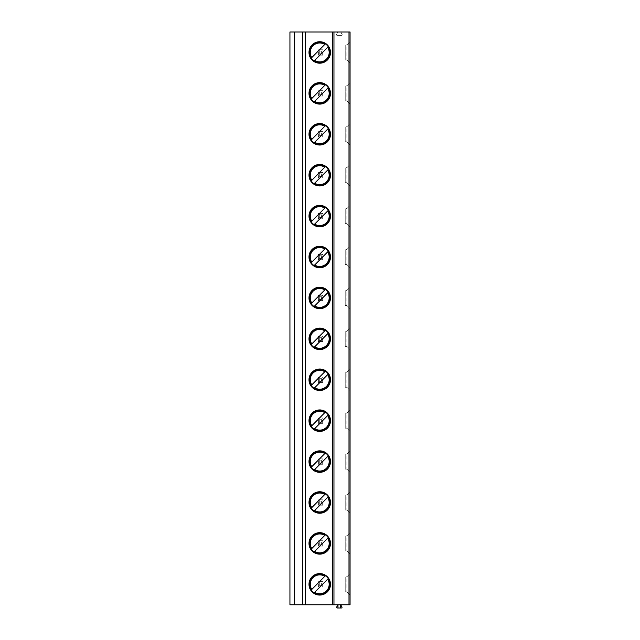<?xml version="1.0" encoding="UTF-8"?>
<svg xmlns="http://www.w3.org/2000/svg" width="640" height="640" viewBox="0 0 640 640"><rect width="100%" height="100%" fill="white"/><g stroke="black" fill="none" stroke-linecap="round" stroke-linejoin="round"><path stroke-width="0.48" stroke-dasharray="3.2 2.4" d="M289.936 32L350.064 32L350.064 604.776L340.672 604.776L341.928 606.952A0.696 0.696 0 0 1 341.32 608L337.336 608A0.696 0.696 0 0 1 336.728 606.952L337.984 604.776L289.936 604.776L289.936 32M302.552 32L302.552 604.776M314.032 592.976L313.76 593.248A10.736 10.736 90 0 0 330.472 584.32A10.736 10.736 -90 0 0 319.728 573.584A10.736 10.736 -90 0 0 308.992 584.32A10.736 10.736 90 0 0 319.728 595.064A10.736 10.736 90 0 0 330.472 584.32A10.736 10.736 90 0 1 319.728 595.064A10.736 10.736 90 0 1 308.992 584.32A10.736 10.736 -90 0 1 319.728 573.584A10.736 10.736 -90 0 1 330.472 584.32A10.736 10.736 -90 0 0 314.672 574.848A10.736 10.736 -90 0 0 308.992 584.32A10.736 10.736 90 0 0 310.864 590.376A10.736 10.736 -90 0 0 313.76 593.248L314.032 592.976A10.36 10.36 90 0 0 328.328 578.544L328.328 578.544M330.016 584.32A10.28 10.28 -90 0 0 319.728 574.04A10.28 10.28 -90 0 0 309.448 584.32A10.28 10.28 90 0 0 319.728 594.608A10.28 10.28 90 0 0 330.016 584.32M325.432 575.672L325.432 575.672A10.36 10.36 90 0 0 311.128 590.104L311.128 590.104M314.688 592.312L327.672 579.208M324.776 576.336L311.784 589.44M314.032 552.064L313.76 552.336A10.736 10.736 90 0 0 330.472 543.408A10.736 10.736 -90 0 0 319.728 532.672A10.736 10.736 -90 0 0 308.992 543.408A10.736 10.736 90 0 0 319.728 554.144A10.736 10.736 90 0 0 330.472 543.408A10.736 10.736 90 0 1 319.728 554.144A10.736 10.736 90 0 1 308.992 543.408A10.736 10.736 -90 0 1 319.728 532.672A10.736 10.736 -90 0 1 330.472 543.408A10.736 10.736 -90 0 0 314.672 533.936A10.736 10.736 -90 0 0 308.992 543.408A10.736 10.736 90 0 0 310.864 549.464A10.736 10.736 -90 0 0 313.76 552.336L314.032 552.064A10.36 10.36 90 0 0 328.328 537.632L328.328 537.632M330.016 543.408A10.28 10.28 -90 0 0 319.728 533.128A10.28 10.28 -90 0 0 309.448 543.408A10.28 10.28 90 0 0 319.728 553.688A10.28 10.28 90 0 0 330.016 543.408M325.432 534.76L325.432 534.76A10.36 10.36 90 0 0 311.128 549.192L311.128 549.192M314.688 551.4L327.672 538.288M324.776 535.416L311.784 548.528M314.032 511.152L313.76 511.424A10.736 10.736 90 0 0 330.472 502.496A10.736 10.736 -90 0 0 319.728 491.76A10.736 10.736 -90 0 0 308.992 502.496A10.736 10.736 90 0 0 319.728 513.232A10.736 10.736 90 0 0 330.472 502.496A10.736 10.736 90 0 1 319.728 513.232A10.736 10.736 90 0 1 308.992 502.496A10.736 10.736 -90 0 1 319.728 491.76A10.736 10.736 -90 0 1 330.472 502.496A10.736 10.736 -90 0 0 314.672 493.024A10.736 10.736 -90 0 0 308.992 502.496A10.736 10.736 90 0 0 310.864 508.552A10.736 10.736 -90 0 0 313.76 511.424L314.032 511.152A10.36 10.36 90 0 0 328.328 496.72L328.328 496.72M330.016 502.496A10.28 10.28 -90 0 0 319.728 492.216A10.28 10.28 -90 0 0 309.448 502.496A10.28 10.28 90 0 0 319.728 512.776A10.28 10.28 90 0 0 330.016 502.496M325.432 493.848L325.432 493.848A10.36 10.36 90 0 0 311.128 508.28L311.128 508.28M314.688 510.488L327.672 497.376M324.776 494.504L311.784 507.616M314.032 470.24L313.76 470.512A10.736 10.736 90 0 0 330.472 461.584A10.736 10.736 -90 0 0 319.728 450.848A10.736 10.736 -90 0 0 308.992 461.584A10.736 10.736 90 0 0 319.728 472.32A10.736 10.736 90 0 0 330.472 461.584A10.736 10.736 90 0 1 319.728 472.32A10.736 10.736 90 0 1 308.992 461.584A10.736 10.736 -90 0 1 319.728 450.848A10.736 10.736 -90 0 1 330.472 461.584A10.736 10.736 -90 0 0 314.672 452.112A10.736 10.736 -90 0 0 308.992 461.584A10.736 10.736 90 0 0 310.864 467.64A10.736 10.736 -90 0 0 313.76 470.512L314.032 470.24A10.36 10.36 90 0 0 328.328 455.8L328.328 455.8M330.016 461.584A10.28 10.28 -90 0 0 319.728 451.304A10.28 10.28 -90 0 0 309.448 461.584A10.28 10.28 90 0 0 319.728 471.864A10.28 10.28 90 0 0 330.016 461.584M325.432 452.928L325.432 452.928A10.36 10.36 90 0 0 311.128 467.368L311.128 467.368M314.688 469.576L327.672 456.464M324.776 453.592L311.784 466.704M314.032 429.32L313.76 429.592A10.736 10.736 90 0 0 330.472 420.672A10.736 10.736 -90 0 0 319.728 409.936A10.736 10.736 -90 0 0 308.992 420.672A10.736 10.736 90 0 0 319.728 431.408A10.736 10.736 90 0 0 330.472 420.672A10.736 10.736 90 0 1 319.728 431.408A10.736 10.736 90 0 1 308.992 420.672A10.736 10.736 -90 0 1 319.728 409.936A10.736 10.736 -90 0 1 330.472 420.672A10.736 10.736 -90 0 0 314.672 411.2A10.736 10.736 -90 0 0 308.992 420.672A10.736 10.736 90 0 0 310.864 426.72A10.736 10.736 -90 0 0 313.76 429.592L314.032 429.32A10.36 10.36 90 0 0 328.328 414.888L328.328 414.888M330.016 420.672A10.28 10.28 -90 0 0 319.728 410.392A10.28 10.28 -90 0 0 309.448 420.672A10.28 10.28 90 0 0 319.728 430.952A10.28 10.28 90 0 0 330.016 420.672M325.432 412.016L325.432 412.016A10.36 10.36 90 0 0 311.128 426.448L311.128 426.448M314.688 428.664L327.672 415.552M324.776 412.68L311.784 425.792M314.032 388.408L313.76 388.68A10.736 10.736 90 0 0 330.472 379.76A10.736 10.736 -90 0 0 319.728 369.024A10.736 10.736 -90 0 0 308.992 379.76A10.736 10.736 90 0 0 319.728 390.496A10.736 10.736 90 0 0 330.472 379.76A10.736 10.736 90 0 1 319.728 390.496A10.736 10.736 90 0 1 308.992 379.76A10.736 10.736 -90 0 1 319.728 369.024A10.736 10.736 -90 0 1 330.472 379.76A10.736 10.736 -90 0 0 314.672 370.288A10.736 10.736 -90 0 0 308.992 379.76A10.736 10.736 90 0 0 310.864 385.808A10.736 10.736 -90 0 0 313.76 388.68L314.032 388.408A10.36 10.36 90 0 0 328.328 373.976L328.328 373.976M330.016 379.76A10.28 10.28 -90 0 0 319.728 369.48A10.28 10.28 -90 0 0 309.448 379.76A10.28 10.28 90 0 0 319.728 390.04A10.28 10.28 90 0 0 330.016 379.76M325.432 371.104L325.432 371.104A10.36 10.36 90 0 0 311.128 385.536L311.128 385.536M314.688 387.752L327.672 374.64M324.776 371.768L311.784 384.88M314.032 347.496L313.76 347.768A10.736 10.736 90 0 0 330.472 338.848A10.736 10.736 -90 0 0 319.728 328.104A10.736 10.736 -90 0 0 308.992 338.848A10.736 10.736 90 0 0 319.728 349.584A10.736 10.736 90 0 0 330.472 338.848A10.736 10.736 90 0 1 319.728 349.584A10.736 10.736 90 0 1 308.992 338.848A10.736 10.736 -90 0 1 319.728 328.104A10.736 10.736 -90 0 1 330.472 338.848A10.736 10.736 -90 0 0 314.672 329.376A10.736 10.736 -90 0 0 308.992 338.848A10.736 10.736 90 0 0 310.864 344.896A10.736 10.736 -90 0 0 313.76 347.768L314.032 347.496A10.36 10.36 90 0 0 328.328 333.064L328.328 333.064M330.016 338.848A10.28 10.28 -90 0 0 319.728 328.56A10.28 10.28 -90 0 0 309.448 338.848A10.28 10.28 90 0 0 319.728 349.128A10.28 10.28 90 0 0 330.016 338.848M325.432 330.192L325.432 330.192A10.36 10.36 90 0 0 311.128 344.624L311.128 344.624M314.688 346.832L327.672 333.728M324.776 330.856L311.784 343.96M314.032 306.584L313.76 306.856A10.736 10.736 90 0 0 330.472 297.936A10.736 10.736 -90 0 0 319.728 287.192A10.736 10.736 -90 0 0 308.992 297.936A10.736 10.736 90 0 0 319.728 308.672A10.736 10.736 90 0 0 330.472 297.936A10.736 10.736 90 0 1 319.728 308.672A10.736 10.736 90 0 1 308.992 297.936A10.736 10.736 -90 0 1 319.728 287.192A10.736 10.736 -90 0 1 330.472 297.936A10.736 10.736 -90 0 0 314.672 288.464A10.736 10.736 -90 0 0 308.992 297.936A10.736 10.736 90 0 0 310.864 303.984A10.736 10.736 -90 0 0 313.76 306.856L314.032 306.584A10.36 10.36 90 0 0 328.328 292.152L328.328 292.152M330.016 297.936A10.28 10.28 -90 0 0 319.728 287.648A10.28 10.28 -90 0 0 309.448 297.936A10.28 10.28 90 0 0 319.728 308.216A10.28 10.28 90 0 0 330.016 297.936M325.432 289.28L325.432 289.28A10.36 10.36 90 0 0 311.128 303.712L311.128 303.712M314.688 305.92L327.672 292.816M324.776 289.944L311.784 303.048M314.032 265.672L313.76 265.944A10.736 10.736 90 0 0 330.472 257.024A10.736 10.736 -90 0 0 319.728 246.28A10.736 10.736 -90 0 0 308.992 257.024A10.736 10.736 90 0 0 319.728 267.76A10.736 10.736 90 0 0 330.472 257.024A10.736 10.736 90 0 1 319.728 267.76A10.736 10.736 90 0 1 308.992 257.024A10.736 10.736 -90 0 1 319.728 246.28A10.736 10.736 -90 0 1 330.472 257.024A10.736 10.736 -90 0 0 314.672 247.552A10.736 10.736 -90 0 0 308.992 257.024A10.736 10.736 90 0 0 310.864 263.072A10.736 10.736 -90 0 0 313.76 265.944L314.032 265.672A10.36 10.36 90 0 0 328.328 251.24L328.328 251.24M330.016 257.024A10.28 10.28 -90 0 0 319.728 246.736A10.28 10.28 -90 0 0 309.448 257.024A10.28 10.28 90 0 0 319.728 267.304A10.28 10.28 90 0 0 330.016 257.024M325.432 248.368L325.432 248.368A10.36 10.36 90 0 0 311.128 262.8L311.128 262.8M314.688 265.008L327.672 251.904M324.776 249.032L311.784 262.136M314.032 224.76L313.76 225.032A10.736 10.736 90 0 0 330.472 216.104A10.736 10.736 -90 0 0 319.728 205.368A10.736 10.736 -90 0 0 308.992 216.104A10.736 10.736 90 0 0 319.728 226.848A10.736 10.736 90 0 0 330.472 216.104A10.736 10.736 90 0 1 319.728 226.848A10.736 10.736 90 0 1 308.992 216.104A10.736 10.736 -90 0 1 319.728 205.368A10.736 10.736 -90 0 1 330.472 216.104A10.736 10.736 -90 0 0 314.672 206.632A10.736 10.736 -90 0 0 308.992 216.104A10.736 10.736 90 0 0 310.864 222.16A10.736 10.736 -90 0 0 313.76 225.032L314.032 224.76A10.36 10.36 90 0 0 328.328 210.328L328.328 210.328M330.016 216.104A10.28 10.28 -90 0 0 319.728 205.824A10.28 10.28 -90 0 0 309.448 216.104A10.28 10.28 90 0 0 319.728 226.392A10.28 10.28 90 0 0 330.016 216.104M325.432 207.456L325.432 207.456A10.36 10.36 90 0 0 311.128 221.888L311.128 221.888M314.688 224.096L327.672 210.992M324.776 208.12L311.784 221.224M314.032 183.848L313.76 184.12A10.736 10.736 90 0 0 330.472 175.192A10.736 10.736 -90 0 0 319.728 164.456A10.736 10.736 -90 0 0 308.992 175.192A10.736 10.736 90 0 0 319.728 185.936A10.736 10.736 90 0 0 330.472 175.192A10.736 10.736 90 0 1 319.728 185.936A10.736 10.736 90 0 1 308.992 175.192A10.736 10.736 -90 0 1 319.728 164.456A10.736 10.736 -90 0 1 330.472 175.192A10.736 10.736 -90 0 0 314.672 165.72A10.736 10.736 -90 0 0 308.992 175.192A10.736 10.736 90 0 0 310.864 181.248A10.736 10.736 -90 0 0 313.76 184.12L314.032 183.848A10.36 10.36 90 0 0 328.328 169.416L328.328 169.416M330.016 175.192A10.28 10.28 -90 0 0 319.728 164.912A10.28 10.28 -90 0 0 309.448 175.192A10.28 10.28 90 0 0 319.728 185.48A10.28 10.28 90 0 0 330.016 175.192M325.432 166.544L325.432 166.544A10.36 10.36 90 0 0 311.128 180.976L311.128 180.976M314.688 183.184L327.672 170.08M324.776 167.208L311.784 180.312M314.032 142.936L313.76 143.208A10.736 10.736 90 0 0 330.472 134.28A10.736 10.736 -90 0 0 319.728 123.544A10.736 10.736 -90 0 0 308.992 134.28A10.736 10.736 90 0 0 319.728 145.024A10.736 10.736 90 0 0 330.472 134.28A10.736 10.736 90 0 1 319.728 145.024A10.736 10.736 90 0 1 308.992 134.28A10.736 10.736 -90 0 1 319.728 123.544A10.736 10.736 -90 0 1 330.472 134.28A10.736 10.736 -90 0 0 314.672 124.808A10.736 10.736 -90 0 0 308.992 134.28A10.736 10.736 90 0 0 310.864 140.336A10.736 10.736 -90 0 0 313.76 143.208L314.032 142.936A10.36 10.36 90 0 0 328.328 128.504L328.328 128.504M330.016 134.28A10.28 10.28 -90 0 0 319.728 124A10.28 10.28 -90 0 0 309.448 134.28A10.28 10.28 90 0 0 319.728 144.56A10.28 10.28 90 0 0 330.016 134.28M325.432 125.632L325.432 125.632A10.36 10.36 90 0 0 311.128 140.064L311.128 140.064M314.688 142.272L327.672 129.168M324.776 126.288L311.784 139.4M314.032 102.024L313.76 102.296A10.736 10.736 90 0 0 330.472 93.368A10.736 10.736 -90 0 0 319.728 82.632A10.736 10.736 -90 0 0 308.992 93.368A10.736 10.736 90 0 0 319.728 104.104A10.736 10.736 90 0 0 330.472 93.368A10.736 10.736 90 0 1 319.728 104.104A10.736 10.736 90 0 1 308.992 93.368A10.736 10.736 -90 0 1 319.728 82.632A10.736 10.736 -90 0 1 330.472 93.368A10.736 10.736 -90 0 0 314.672 83.896A10.736 10.736 -90 0 0 308.992 93.368A10.736 10.736 90 0 0 310.864 99.424A10.736 10.736 -90 0 0 313.76 102.296L314.032 102.024A10.36 10.36 90 0 0 328.328 87.592L328.328 87.592M330.016 93.368A10.28 10.28 -90 0 0 319.728 83.088A10.28 10.28 -90 0 0 309.448 93.368A10.28 10.28 90 0 0 319.728 103.648A10.28 10.28 90 0 0 330.016 93.368M325.432 84.72L325.432 84.72A10.36 10.36 90 0 0 311.128 99.152L311.128 99.152M314.688 101.36L327.672 88.248M324.776 85.376L311.784 98.488M314.032 61.112L313.76 61.384A10.736 10.736 90 0 0 330.472 52.456A10.736 10.736 -90 0 0 319.728 41.72A10.736 10.736 -90 0 0 308.992 52.456A10.736 10.736 90 0 0 319.728 63.192A10.736 10.736 90 0 0 330.472 52.456A10.736 10.736 90 0 1 319.728 63.192A10.736 10.736 90 0 1 308.992 52.456A10.736 10.736 -90 0 1 319.728 41.72A10.736 10.736 -90 0 1 330.472 52.456A10.736 10.736 -90 0 0 314.672 42.984A10.736 10.736 -90 0 0 308.992 52.456A10.736 10.736 90 0 0 310.864 58.512A10.736 10.736 -90 0 0 313.76 61.384L314.032 61.112A10.36 10.36 90 0 0 328.328 46.68L328.328 46.68M330.016 52.456A10.28 10.28 -90 0 0 319.728 42.176A10.28 10.28 -90 0 0 309.448 52.456A10.28 10.28 90 0 0 319.728 62.736A10.28 10.28 90 0 0 330.016 52.456M325.432 43.8L325.432 43.8A10.36 10.36 90 0 0 311.128 58.24L311.128 58.24M314.688 60.448L327.672 47.336M324.776 44.464L311.784 57.576M333.96 32L333.96 604.776M346.848 591.84L345.232 591.84L345.232 576.808L345.232 591.84L346.848 591.84L350.064 595.064L350.064 573.584L350.064 595.064L346.848 591.84L346.848 576.808L350.064 573.584L346.848 576.808L345.232 576.808L346.848 576.808M346.848 550.928L345.232 550.928L345.232 535.896L345.232 550.928L346.848 550.928L350.064 554.144L350.064 532.672L350.064 554.144L346.848 550.928L346.848 535.896L350.064 532.672L346.848 535.896L345.232 535.896L346.848 535.896M346.848 510.016L345.232 510.016L345.232 494.976L345.232 510.016L346.848 510.016L350.064 513.232L350.064 491.76L350.064 513.232L346.848 510.016L346.848 494.976L350.064 491.76L346.848 494.976L345.232 494.976L346.848 494.976M346.848 469.104L345.232 469.104L345.232 454.064L345.232 469.104L346.848 469.104L350.064 472.32L350.064 450.848L350.064 472.32L346.848 469.104L346.848 454.064L350.064 450.848L346.848 454.064L345.232 454.064L346.848 454.064M346.848 428.184L345.232 428.184L345.232 413.152L345.232 428.184L346.848 428.184L350.064 431.408L350.064 409.936L350.064 431.408L346.848 428.184L346.848 413.152L350.064 409.936L346.848 413.152L345.232 413.152L346.848 413.152M346.848 387.272L345.232 387.272L345.232 372.24L345.232 387.272L346.848 387.272L350.064 390.496L350.064 369.024L350.064 390.496L346.848 387.272L346.848 372.24L350.064 369.024L346.848 372.24L345.232 372.24L346.848 372.24M346.848 346.36L345.232 346.36L345.232 331.328L345.232 346.36L346.848 346.36L350.064 349.584L350.064 328.104L350.064 349.584L346.848 346.36L346.848 331.328L350.064 328.104L346.848 331.328L345.232 331.328L346.848 331.328M346.848 305.448L345.232 305.448L345.232 290.416L345.232 305.448L346.848 305.448L350.064 308.672L350.064 287.192L350.064 308.672L346.848 305.448L346.848 290.416L350.064 287.192L346.848 290.416L345.232 290.416L346.848 290.416M346.848 264.536L345.232 264.536L345.232 249.504L345.232 264.536L346.848 264.536L350.064 267.76L350.064 246.28L350.064 267.76L346.848 264.536L346.848 249.504L350.064 246.28L346.848 249.504L345.232 249.504L346.848 249.504M346.848 223.624L345.232 223.624L345.232 208.592L345.232 223.624L346.848 223.624L350.064 226.848L350.064 205.368L350.064 226.848L346.848 223.624L346.848 208.592L350.064 205.368L346.848 208.592L345.232 208.592L346.848 208.592M346.848 182.712L345.232 182.712L345.232 167.68L345.232 182.712L346.848 182.712L350.064 185.936L350.064 164.456L350.064 185.936L346.848 182.712L346.848 167.68L350.064 164.456L346.848 167.68L345.232 167.68L346.848 167.68M346.848 141.8L345.232 141.8L345.232 126.768L345.232 141.8L346.848 141.8L350.064 145.024L350.064 123.544L350.064 145.024L346.848 141.8L346.848 126.768L350.064 123.544L346.848 126.768L345.232 126.768L346.848 126.768M346.848 100.888L345.232 100.888L345.232 85.856L345.232 100.888L346.848 100.888L350.064 104.104L350.064 82.632L350.064 104.104L346.848 100.888L346.848 85.856L350.064 82.632L346.848 85.856L345.232 85.856L346.848 85.856M346.848 59.976L345.232 59.976L345.232 44.936L345.232 59.976L346.848 59.976L350.064 63.192L350.064 41.72L350.064 63.192L346.848 59.976L346.848 44.936L350.064 41.72L346.848 44.936L345.232 44.936L346.848 44.936M336.56 34.336L337.904 32L336.56 34.336A0.696 0.696 0 0 0 337.16 35.384A0.696 0.696 0 0 1 336.56 34.336M340.752 32L342.104 34.336A0.696 0.696 0 0 1 341.496 35.384L337.16 35.384L341.496 35.384A0.696 0.696 0 0 0 342.104 34.336L340.752 32M321.344 585.664L319.728 585.664L318.392 587.008L322.68 587.008L318.392 587.008L318.392 581.64L319.728 582.976L321.344 582.976L322.68 581.64L318.392 581.64L322.68 581.64L322.688 587.008L321.344 585.664L321.344 582.976M321.344 544.752L319.728 544.752L318.392 546.096L322.68 546.096L318.392 546.096L318.392 540.728L319.728 542.064L321.344 542.064L322.68 540.72L318.392 540.728L322.68 540.72L322.688 546.096L321.344 544.752L321.344 542.064M321.344 503.84L319.728 503.84L318.392 505.184L322.68 505.184L318.392 505.184L318.392 499.816L319.728 501.152L321.344 501.152L322.68 499.808L318.392 499.816L322.68 499.808L322.688 505.184L321.344 503.84L321.344 501.152M321.344 462.928L319.728 462.928L318.392 464.272L322.68 464.272L318.392 464.272L318.392 458.896L319.728 460.24L321.344 460.24L322.68 458.896L318.392 458.896L322.68 458.896L322.688 464.272L321.344 462.928L321.344 460.24M321.344 422.016L319.728 422.016L318.392 423.36L322.68 423.36L318.392 423.352L318.392 417.984L319.728 419.328L321.344 419.328L322.68 417.984L318.392 417.984L322.68 417.984L322.688 423.352L321.344 422.016L321.344 419.328M321.344 381.104L319.728 381.104L318.392 382.448L322.68 382.448L318.392 382.44L318.392 377.072L319.728 378.416L321.344 378.416L322.68 377.072L318.392 377.072L322.68 377.072L322.688 382.44L321.344 381.104L321.344 378.416M321.344 340.184L319.728 340.184L318.392 341.528L322.68 341.528L318.392 341.528L318.392 336.16L319.728 337.504L321.344 337.504L322.68 336.16L318.392 336.16L322.68 336.16L322.688 341.528L321.344 340.184L321.344 337.504M321.344 299.272L319.728 299.272L318.392 300.616L322.68 300.616L318.392 300.616L318.392 295.248L319.728 296.592L321.344 296.592L322.68 295.248L318.392 295.248L322.68 295.248L322.688 300.616L321.344 299.272L321.344 296.592M321.344 258.36L319.728 258.36L318.392 259.704L322.68 259.704L318.392 259.704L318.392 254.336L319.728 255.68L321.344 255.68L322.68 254.336L318.392 254.336L322.68 254.336L322.688 259.704L321.344 258.36L321.344 255.68M321.344 217.448L319.728 217.448L318.392 218.792L322.68 218.792L318.392 218.792L318.392 213.424L319.728 214.768L321.344 214.768L322.68 213.424L318.392 213.424L322.68 213.424L322.688 218.792L321.344 217.448L321.344 214.768M321.344 176.536L319.728 176.536L318.392 177.88L322.68 177.88L318.392 177.88L318.392 172.512L319.728 173.856L321.344 173.856L322.68 172.512L318.392 172.512L322.68 172.512L322.688 177.88L321.344 176.536L321.344 173.856M321.344 135.624L319.728 135.624L318.392 136.968L322.68 136.968L318.392 136.968L318.392 131.6L319.728 132.936L321.344 132.936L322.68 131.6L318.392 131.6L322.68 131.6L322.688 136.968L321.344 135.624L321.344 132.936M321.344 94.712L319.728 94.712L318.392 96.056L322.68 96.056L318.392 96.056L318.392 90.688L319.728 92.024L321.344 92.024L322.68 90.68L318.392 90.688L322.68 90.68L322.688 96.056L321.344 94.712L321.344 92.024M321.344 53.8L319.728 53.8L318.392 55.144L322.68 55.144L318.392 55.144L318.392 49.768L319.728 51.112L321.344 51.112L322.68 49.768L318.392 49.768L322.68 49.768L322.688 55.144L321.344 53.8L321.344 51.112M340.672 608L340.672 604.776L337.984 604.776L337.984 608M322.68 587.008L322.68 581.64M318.392 587.008L318.392 581.64M319.728 585.664L319.728 582.976M322.68 546.096L322.68 540.72M318.392 546.096L318.392 540.72M319.728 544.752L319.728 542.064M322.68 505.184L322.68 499.808M318.392 505.184L318.392 499.808M319.728 503.84L319.728 501.152M322.68 464.272L322.68 458.896M318.392 464.272L318.392 458.896M319.728 462.928L319.728 460.24M322.68 423.36L322.68 417.984M318.392 423.36L318.392 417.984M319.728 422.016L319.728 419.328M322.68 382.448L322.68 377.072M318.392 382.448L318.392 377.072M319.728 381.104L319.728 378.416M322.68 341.528L322.68 336.16M318.392 341.528L318.392 336.16M319.728 340.184L319.728 337.504M322.68 300.616L322.68 295.248M318.392 300.616L318.392 295.248M319.728 299.272L319.728 296.592M322.68 259.704L322.68 254.336M318.392 259.704L318.392 254.336M319.728 258.36L319.728 255.68M322.68 218.792L322.68 213.424M318.392 218.792L318.392 213.424M319.728 217.448L319.728 214.768M322.68 177.88L322.68 172.512M318.392 177.88L318.392 172.512M319.728 176.536L319.728 173.856M322.68 136.968L322.68 131.6M318.392 136.968L318.392 131.6M319.728 135.624L319.728 132.936M322.68 96.056L322.68 90.68M318.392 96.056L318.392 90.68M319.728 94.712L319.728 92.024M322.68 55.144L322.68 49.768M318.392 55.144L318.392 49.768M319.728 53.8L319.728 51.112"/><path stroke-width="0.96" d="M289.936 32L348.992 32L348.992 604.776L289.936 604.776L289.936 32M348.992 604.776L350.064 604.776L350.064 32L348.992 32M302.552 604.776L302.552 32M330.472 543.408A10.736 10.736 -90 0 0 319.728 532.672A10.736 10.736 -90 0 0 308.992 543.408A10.736 10.736 -90 0 0 319.728 554.144A10.736 10.736 -90 0 0 330.472 543.408M330.472 502.496A10.736 10.736 -90 0 0 319.728 491.76A10.736 10.736 -90 0 0 308.992 502.496A10.736 10.736 -90 0 0 319.728 513.232A10.736 10.736 -90 0 0 330.472 502.496M330.472 461.584A10.736 10.736 -90 0 0 319.728 450.848A10.736 10.736 -90 0 0 308.992 461.584A10.736 10.736 -90 0 0 319.728 472.32A10.736 10.736 -90 0 0 330.472 461.584M330.472 420.672A10.736 10.736 -90 0 0 319.728 409.936A10.736 10.736 -90 0 0 308.992 420.672A10.736 10.736 -90 0 0 319.728 431.408A10.736 10.736 -90 0 0 330.472 420.672M330.472 379.76A10.736 10.736 -90 0 0 319.728 369.024A10.736 10.736 -90 0 0 308.992 379.76A10.736 10.736 -90 0 0 319.728 390.496A10.736 10.736 -90 0 0 330.472 379.76M330.472 338.848A10.736 10.736 -90 0 0 319.728 328.104A10.736 10.736 -90 0 0 308.992 338.848A10.736 10.736 -90 0 0 319.728 349.584A10.736 10.736 -90 0 0 330.472 338.848M330.472 297.936A10.736 10.736 -90 0 0 319.728 287.192A10.736 10.736 -90 0 0 308.992 297.936A10.736 10.736 -90 0 0 319.728 308.672A10.736 10.736 -90 0 0 330.472 297.936M330.472 257.024A10.736 10.736 -90 0 0 319.728 246.28A10.736 10.736 -90 0 0 308.992 257.024A10.736 10.736 -90 0 0 319.728 267.76A10.736 10.736 -90 0 0 330.472 257.024M330.472 216.104A10.736 10.736 -90 0 0 319.728 205.368A10.736 10.736 -90 0 0 308.992 216.104A10.736 10.736 -90 0 0 319.728 226.848A10.736 10.736 -90 0 0 330.472 216.104M330.472 175.192A10.736 10.736 -90 0 0 319.728 164.456A10.736 10.736 -90 0 0 308.992 175.192A10.736 10.736 -90 0 0 319.728 185.936A10.736 10.736 -90 0 0 330.472 175.192M330.472 134.28A10.736 10.736 -90 0 0 319.728 123.544A10.736 10.736 -90 0 0 308.992 134.28A10.736 10.736 -90 0 0 319.728 145.024A10.736 10.736 -90 0 0 330.472 134.28M330.472 93.368A10.736 10.736 -90 0 0 319.728 82.632A10.736 10.736 -90 0 0 308.992 93.368A10.736 10.736 -90 0 0 319.728 104.104A10.736 10.736 -90 0 0 330.472 93.368M330.472 52.456A10.736 10.736 -90 0 0 319.728 41.72A10.736 10.736 -90 0 0 308.992 52.456A10.736 10.736 -90 0 0 319.728 63.192A10.736 10.736 -90 0 0 330.472 52.456M330.472 584.32A10.736 10.736 -90 0 0 319.728 573.584A10.736 10.736 -90 0 0 308.992 584.32A10.736 10.736 -90 0 0 319.728 595.064A10.736 10.736 -90 0 0 330.472 584.32M330.016 584.32A10.28 10.28 90 0 1 319.728 594.608A10.28 10.28 90 0 1 309.448 584.32A10.28 10.28 -90 0 1 319.728 574.04A10.28 10.28 -90 0 1 330.016 584.32M314.088 592.92L327.672 579.208A9.448 9.448 -90 0 1 314.688 592.312L314.032 592.976M324.776 576.336L311.784 589.44A9.448 9.448 -90 0 1 324.776 576.336M330.016 543.408A10.28 10.28 90 0 1 319.728 553.688A10.28 10.28 90 0 1 309.448 543.408A10.28 10.28 -90 0 1 319.728 533.128A10.28 10.28 -90 0 1 330.016 543.408M314.088 552L328.272 537.688M328.328 537.632L327.672 538.288A9.448 9.448 -90 0 1 314.688 551.4L314.032 552.064M325.376 534.816L311.784 548.528A9.448 9.448 -90 0 1 324.776 535.416L325.432 534.76M330.016 502.496A10.28 10.28 90 0 1 319.728 512.776A10.28 10.28 90 0 1 309.448 502.496A10.28 10.28 -90 0 1 319.728 492.216A10.28 10.28 -90 0 1 330.016 502.496M314.088 511.088L328.272 496.776M328.328 496.72L327.672 497.376A9.448 9.448 -90 0 1 314.688 510.488L314.032 511.152M325.376 493.904L311.784 507.616A9.448 9.448 -90 0 1 324.776 494.504L325.432 493.848M330.016 461.584A10.28 10.28 90 0 1 319.728 471.864A10.28 10.28 90 0 1 309.448 461.584A10.28 10.28 -90 0 1 319.728 451.304A10.28 10.28 -90 0 1 330.016 461.584M314.088 470.176L328.272 455.864M328.328 455.8L327.672 456.464A9.448 9.448 -90 0 1 314.688 469.576L314.032 470.24M325.376 452.992L311.784 466.704A9.448 9.448 -90 0 1 324.776 453.592L325.432 452.928M330.016 420.672A10.28 10.28 90 0 1 319.728 430.952A10.28 10.28 90 0 1 309.448 420.672A10.28 10.28 -90 0 1 319.728 410.392A10.28 10.28 -90 0 1 330.016 420.672M314.088 429.264L328.272 414.952M328.328 414.888L327.672 415.552A9.448 9.448 -90 0 1 314.688 428.664L314.032 429.32M325.376 412.08L311.784 425.792A9.448 9.448 -90 0 1 324.776 412.68L325.432 412.016M330.016 379.76A10.28 10.28 90 0 1 319.728 390.04A10.28 10.28 90 0 1 309.448 379.76A10.28 10.28 -90 0 1 319.728 369.48A10.28 10.28 -90 0 1 330.016 379.76M314.088 388.352L328.272 374.04M328.328 373.976L327.672 374.64A9.448 9.448 -90 0 1 314.688 387.752L314.032 388.408M325.376 371.168L311.784 384.88A9.448 9.448 -90 0 1 324.776 371.768L325.432 371.104M330.016 338.848A10.28 10.28 90 0 1 319.728 349.128A10.28 10.28 90 0 1 309.448 338.848A10.28 10.28 -90 0 1 319.728 328.56A10.28 10.28 -90 0 1 330.016 338.848M314.088 347.44L328.272 333.12M328.328 333.064L327.672 333.728A9.448 9.448 -90 0 1 314.688 346.832L314.032 347.496M325.376 330.248L311.784 343.96A9.448 9.448 -90 0 1 324.776 330.856L325.432 330.192M330.016 297.936A10.28 10.28 90 0 1 319.728 308.216A10.28 10.28 90 0 1 309.448 297.936A10.28 10.28 -90 0 1 319.728 287.648A10.28 10.28 -90 0 1 330.016 297.936M314.088 306.528L328.272 292.208M328.328 292.152L327.672 292.816A9.448 9.448 -90 0 1 314.688 305.92L314.032 306.584M325.376 289.336L311.784 303.048A9.448 9.448 -90 0 1 324.776 289.944L325.432 289.28M330.016 257.024A10.28 10.28 90 0 1 319.728 267.304A10.28 10.28 90 0 1 309.448 257.024A10.28 10.28 -90 0 1 319.728 246.736A10.28 10.28 -90 0 1 330.016 257.024M314.088 265.616L328.272 251.296M328.328 251.24L327.672 251.904A9.448 9.448 -90 0 1 314.688 265.008L314.032 265.672M325.376 248.424L311.784 262.136A9.448 9.448 -90 0 1 324.776 249.032L325.432 248.368M330.016 216.104A10.28 10.28 90 0 1 319.728 226.392A10.28 10.28 90 0 1 309.448 216.104A10.28 10.28 -90 0 1 319.728 205.824A10.28 10.28 -90 0 1 330.016 216.104M314.088 224.704L328.272 210.384M328.328 210.328L327.672 210.992A9.448 9.448 -90 0 1 314.688 224.096L314.032 224.76M325.376 207.512L311.784 221.224A9.448 9.448 -90 0 1 324.776 208.12L325.432 207.456M330.016 175.192A10.28 10.28 90 0 1 319.728 185.48A10.28 10.28 90 0 1 309.448 175.192A10.28 10.28 -90 0 1 319.728 164.912A10.28 10.28 -90 0 1 330.016 175.192M314.088 183.792L328.272 169.472M328.328 169.416L327.672 170.08A9.448 9.448 -90 0 1 314.688 183.184L314.032 183.848M325.376 166.6L311.784 180.312A9.448 9.448 -90 0 1 324.776 167.208L325.432 166.544M330.016 134.28A10.28 10.28 90 0 1 319.728 144.56A10.28 10.28 90 0 1 309.448 134.28A10.28 10.28 -90 0 1 319.728 124A10.28 10.28 -90 0 1 330.016 134.28M314.088 142.88L328.272 128.56M328.328 128.504L327.672 129.168A9.448 9.448 -90 0 1 314.688 142.272L314.032 142.936M325.376 125.688L311.784 139.4A9.448 9.448 -90 0 1 324.776 126.288L325.432 125.632M330.016 93.368A10.28 10.28 90 0 1 319.728 103.648A10.28 10.28 90 0 1 309.448 93.368A10.28 10.28 -90 0 1 319.728 83.088A10.28 10.28 -90 0 1 330.016 93.368M314.088 101.96L328.272 87.648M328.328 87.592L327.672 88.248A9.448 9.448 -90 0 1 314.688 101.36L314.032 102.024M325.376 84.776L311.784 98.488A9.448 9.448 -90 0 1 324.776 85.376L325.432 84.72M330.016 52.456A10.28 10.28 90 0 1 319.728 62.736A10.28 10.28 90 0 1 309.448 52.456A10.28 10.28 -90 0 1 319.728 42.176A10.28 10.28 -90 0 1 330.016 52.456M314.088 61.048L328.272 46.736M328.328 46.68L327.672 47.336A9.448 9.448 -90 0 1 314.688 60.448L314.032 61.112M325.376 43.864L311.784 57.576A9.448 9.448 -90 0 1 324.776 44.464L325.432 43.8M333.96 604.776L333.96 32M340.672 608L340.672 604.776L341.928 606.952A0.696 0.696 0 0 1 341.32 608L337.336 608A0.696 0.696 0 0 1 336.728 606.952L337.984 604.776L337.984 608M294.232 604.776L294.232 32M305.232 604.776L305.232 32M332.352 604.776L332.352 32"/></g></svg>

